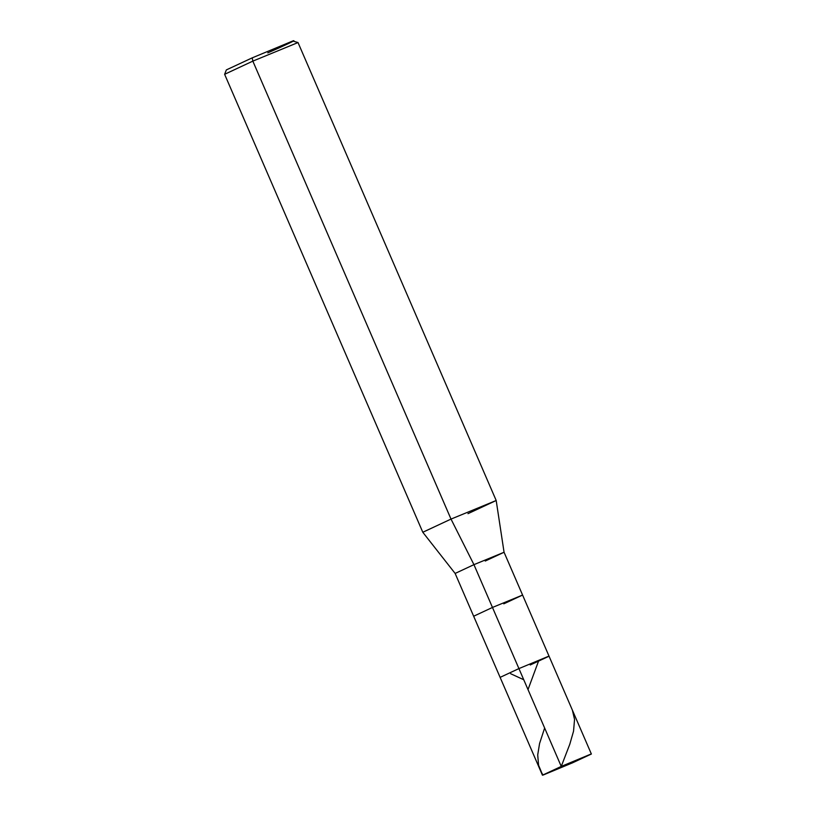 <?xml version="1.0" encoding="UTF-8"?>
<svg xmlns="http://www.w3.org/2000/svg" width="816" height="816" viewBox="0 0 816 816"><rect width="100%" height="100%" fill="white"/><g stroke="black" fill="none" stroke-linecap="round" stroke-linejoin="round"><path stroke-width="1.22" d="M572.567 762.807L561.255 766.418L590.713 754.168L572.567 762.807L591.376 754.025L561.255 766.418L518.925 668.59L548.383 656.339L518.925 668.59L561.255 766.418L572.567 762.807L543.109 775.057L561.255 766.418L542.446 775.2L572.567 762.807M530.237 664.979L548.383 656.339L518.925 668.59L548.383 656.339L530.237 664.979L549.046 656.197L522.587 595.058L492.466 607.451L522.587 595.058L504.064 552.259L473.943 564.652L504.064 552.259L496.189 500.504L451.013 519.088L496.189 500.504L298.013 42.544L252.838 61.129L298.013 42.544L292.72 41.004L252.226 57.854L252.838 61.129L252.226 57.854L292.72 41.004C298.034 39.137 284.305 45.676 267.77 52.887M542.446 775.2L500.116 677.372L518.925 668.59L473.943 564.652L451.013 519.088L252.838 61.129L451.013 519.088L473.943 564.652L518.925 668.59L500.116 677.372L473.657 616.233L492.466 607.451L473.657 616.233L455.134 573.434L473.943 564.652L455.134 573.434L422.8 532.267L451.013 519.088L422.8 532.256L224.624 74.307L252.838 61.129L224.624 74.287L226.358 69.901L252.226 57.854M503.778 603.84L522.587 595.058M485.255 561.041L504.064 552.259M467.976 513.672L496.189 500.504M566.967 764.592L543.109 775.057L541.895 773.221L538.56 765.184L537.713 754.912L539.57 743.509L544.639 728.005M566.671 764.714L561.255 766.418L569.792 744.233L573.546 731.187L574.546 719.396L572.383 710.144M523.75 679.738L510.632 673.71M528.013 689.581L538.784 660.46M591.376 754.025L549.046 656.197"/></g></svg>
